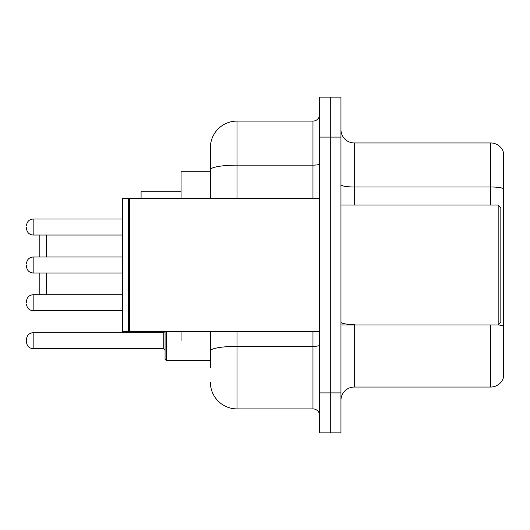 <?xml version="1.0" encoding="UTF-8"?>
<svg xmlns="http://www.w3.org/2000/svg" width="530" height="530" viewBox="0 0 530 530"><rect width="100%" height="100%" fill="white"/><g stroke="black" fill="none" stroke-linecap="round" stroke-linejoin="round"><path stroke-width="0.79" d="M210.37 171.733L181.061 171.733L181.061 198.379M181.061 340.677L181.061 331.621M210.37 367.595L210.37 331.621M319.63 392.909L319.63 432.884L330.289 432.884L330.289 392.909L330.289 432.884L340.949 432.884L340.949 392.909L330.289 392.909L330.289 137.091L330.289 392.909L319.63 392.909L319.63 137.091L330.289 137.091L330.289 97.116L330.289 137.091L340.949 137.091L340.949 392.909M340.949 137.091L340.949 97.116L319.63 97.116L319.63 137.091M237.023 331.621L237.023 408.902L312.965 408.902L312.965 331.621M210.37 198.379L210.37 147.751A26.646 26.646 0 0 1 237.023 121.098L312.965 121.098A6.665 6.665 0 0 0 319.63 114.44M210.37 147.751L210.37 162.405M319.63 415.56A6.665 6.665 0 0 0 312.965 408.902M237.023 408.902A26.646 26.646 0 0 1 210.37 382.249M340.949 400.375A13.323 13.323 0 0 1 354.272 387.046L490.707 387.046L490.707 324.956M503.5 152.547A13.323 13.323 0 0 0 490.707 142.954A13.323 13.323 0 0 1 503.5 152.547L503.5 377.453A13.323 13.323 0 0 1 490.707 387.046M503.5 188.66A13.323 2.312 180 0 0 490.707 186.991L490.707 142.954L354.272 142.954A13.323 13.323 0 0 1 340.949 129.625A13.323 13.323 0 0 0 354.272 142.954L354.272 205.044M503.5 188.846L503.5 326.162A13.323 2.312 180 0 0 498.226 324.903M39.823 272.996L39.823 294.713M46.488 272.996L46.488 294.713M141.086 331.621L141.086 332.688M181.061 191.721L141.086 191.721L141.086 198.379M46.488 235.022L46.488 257.004M39.823 235.022L39.823 257.004M498.173 205.044L500.837 207.707L500.837 322.293L498.173 324.956L498.173 205.044L340.949 205.044M129.764 331.621L129.095 330.952L129.095 199.048L129.764 198.379L129.764 331.621L319.63 331.621M128.426 331.621L122.43 331.621L122.43 198.379L128.426 198.379L128.426 331.621L129.095 330.952M26.5 302.709L26.5 301.378L26.5 302.709M166.4 331.621L166.4 360.665L165.069 359.333L165.069 331.621M26.5 340.677L26.5 342.016L26.5 340.677M26.5 227.025L26.5 228.357L26.5 227.025M26.5 265L26.5 266.332L26.5 265M319.63 345.189A6.665 1.159 0 0 1 312.965 346.348L237.023 346.348A26.646 4.624 180 0 0 210.37 350.979M237.023 121.098L237.023 165.141L312.965 165.141L312.965 121.098M210.37 169.772A26.646 4.624 180 0 1 237.023 165.141L237.023 198.379M312.965 198.379L312.965 165.141A6.665 1.159 0 0 0 319.63 163.982M354.272 324.956L354.272 387.046M490.707 205.044L490.707 186.991L354.272 186.991A13.323 2.312 0 0 1 340.949 184.678M354.272 324.499A13.323 2.312 0 0 1 340.949 322.18M26.5 301.378C26.931 297.29 29.15 295.071 33.165 294.713L33.165 310.699L122.43 310.699M26.5 339.346C26.931 335.265 29.15 333.045 33.165 332.688L33.165 348.674L163.737 348.674L163.737 332.688L165.069 331.356M122.43 219.029L33.165 219.029L33.165 235.022C29.15 234.664 26.931 232.445 26.5 228.357M122.43 257.004L33.165 257.004L33.165 272.996C29.15 272.639 26.931 270.413 26.5 266.332M340.949 324.956L498.173 324.956M129.095 199.048L128.426 198.379M129.764 198.379L319.63 198.379M33.165 294.713L122.43 294.713M33.165 310.699C29.15 310.341 26.931 308.122 26.5 304.041M166.4 360.665L165.069 359.333L166.4 360.665L210.37 360.665M163.737 348.674L165.069 350.005M33.165 332.688L163.737 332.688M33.165 348.674C29.15 348.316 26.931 346.097 26.5 342.016M33.165 235.022L122.43 235.022M33.165 219.029C29.15 219.387 26.931 221.613 26.5 225.694M33.165 272.996L122.43 272.996M33.165 257.004C29.15 257.361 26.931 259.587 26.5 263.668"/></g></svg>

